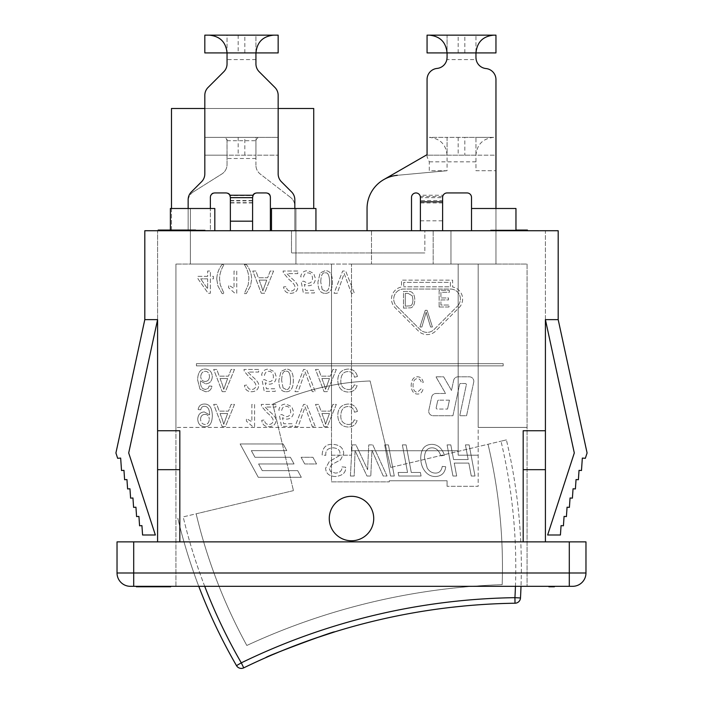 <?xml version="1.0" encoding="UTF-8"?>
<svg xmlns="http://www.w3.org/2000/svg" width="703" height="703" viewBox="0 0 703 703"><rect width="100%" height="100%" fill="white"/><g stroke="black" fill="none" stroke-linecap="round" stroke-linejoin="round"><path stroke-width="0.53" stroke-dasharray="3.52 2.64" d="M439.129 306.991L448.997 306.991L448.997 305.023L440.93 305.023L440.93 299.935L448.488 299.935L448.488 297.967L440.93 297.967L440.93 292.29L449.322 292.29L449.322 290.321L439.129 290.321L439.129 306.991L448.997 306.991L448.997 305.023L440.93 305.023L440.93 299.935L448.488 299.935L448.488 297.967L440.93 297.967L440.93 292.29L449.322 292.29L449.322 290.321L439.129 290.321L439.129 306.991M423.259 382.388C422.371 378.662 420.447 376.808 417.477 376.817C413.584 376.799 411.483 379.708 411.167 385.56C411.51 391.158 413.663 393.996 417.635 394.067C420.376 394.04 422.169 392.423 423.021 389.225L421.246 388.715L417.591 392.177C414.744 392.248 413.223 390.042 413.021 385.56C413.171 380.991 414.638 378.706 417.441 378.706C419.524 378.697 420.851 380.112 421.44 382.942L423.259 382.388C422.371 378.662 420.447 376.808 417.477 376.817C413.584 376.799 411.483 379.708 411.167 385.56C411.51 391.158 413.663 393.996 417.635 394.067C420.376 394.04 422.169 392.423 423.021 389.225L421.246 388.715L417.591 392.177C414.744 392.248 413.223 390.042 413.021 385.56C413.171 380.991 414.638 378.706 417.441 378.706C419.524 378.697 420.851 380.112 421.44 382.942L423.259 382.388M444.507 455.28C441.897 448.057 437.67 444.419 431.835 444.375C424.726 444.533 421.027 448.989 420.737 457.75C420.737 463.347 422.257 467.97 425.297 471.625C427.978 474.894 431.334 476.529 435.35 476.529C441.493 476.256 444.964 472.987 445.764 466.739L442.275 466.379C441.458 470.861 439.208 473.101 435.517 473.093C432.081 473.093 429.313 471.405 427.213 468.022L424.463 457.653C424.744 451.177 427.292 447.899 432.125 447.811C436.238 447.934 439.129 450.614 440.807 455.852L444.507 455.28C441.897 448.057 437.67 444.419 431.835 444.375C424.726 444.533 421.027 448.989 420.737 457.75C420.737 463.347 422.257 467.97 425.297 471.625C427.978 474.894 431.334 476.529 435.35 476.529C441.493 476.256 444.964 472.987 445.764 466.739L442.275 466.379C441.458 470.861 439.208 473.101 435.517 473.093C432.081 473.093 429.313 471.405 427.213 468.022L424.463 457.653C424.744 451.177 427.292 447.899 432.125 447.811C436.238 447.934 439.129 450.614 440.807 455.852L444.507 455.28M390.552 476.01L394.278 476.01L388.416 444.894L384.69 444.894L390.552 476.01L394.278 476.01L388.416 444.894L384.69 444.894L390.552 476.01M325.805 455.333L325.761 454.243C325.691 450.236 328.125 448.101 333.064 447.811C337.607 448.198 339.909 449.99 339.962 453.198L339.039 455.878L329.294 461.546L325.621 468.233C325.911 473.479 329.18 476.247 335.41 476.529C342.37 475.711 345.779 472.811 345.656 467.829L345.63 467.187L342.027 466.88L341.816 468.945C341.096 471.546 338.925 472.926 335.296 473.093L330.524 471.555L329.224 468.47L331.693 464.63L340.56 459.859L343.741 453.505C343.292 447.829 339.681 444.788 332.923 444.375C326.183 443.918 322.58 447.442 322.132 454.955L325.805 455.333L325.761 454.243C325.691 450.236 328.125 448.101 333.064 447.811C337.607 448.198 339.909 449.99 339.962 453.198L339.039 455.878L329.294 461.546L325.621 468.233C325.911 473.479 329.18 476.247 335.41 476.529C342.37 475.711 345.779 472.811 345.656 467.829L345.63 467.187L342.027 466.88L341.816 468.945C341.096 471.546 338.925 472.926 335.296 473.093L330.524 471.555L329.224 468.47L331.693 464.63L340.56 459.859L343.741 453.505C343.292 447.829 339.681 444.788 332.923 444.375C326.183 443.918 322.58 447.442 322.132 454.955L325.805 455.333M322.167 289.487L320.761 281.982L322.167 289.487L325.164 291.077L322.167 289.487M329.619 281.982C329.399 288.678 327.914 291.71 325.164 291.077C327.914 291.71 329.399 288.678 329.619 281.982C329.391 275.304 327.914 272.272 325.199 272.887C327.914 272.272 329.391 275.304 329.619 281.982M320.761 281.982C320.99 275.295 322.466 272.263 325.199 272.887C322.466 272.263 320.99 275.295 320.761 281.982M325.199 293.336C329.944 293.494 332.361 289.706 332.431 281.982C332.44 274.442 330.023 270.664 325.199 270.646L320.155 272.94L317.949 281.982C317.958 289.557 320.375 293.344 325.199 293.336C329.944 293.494 332.361 289.706 332.431 281.982C332.44 274.442 330.023 270.664 325.199 270.646L320.155 272.94L317.949 281.982C317.958 289.557 320.375 293.344 325.199 293.336M297.764 271.024L283.072 271.024L283.397 272.922L288.766 279.24C293.221 282.852 295.269 285.515 294.917 287.237C294.759 289.601 293.371 290.884 290.734 291.077C287.984 290.98 286.543 289.495 286.393 286.622L283.581 286.912C284.065 291.139 286.473 293.283 290.796 293.336C295.242 293.028 297.554 290.972 297.729 287.167C298.292 285.049 296.104 281.965 291.174 277.913L286.868 273.652L297.764 273.652L297.764 271.024L283.072 271.024L283.397 272.922L288.766 279.24C293.221 282.852 295.269 285.515 294.917 287.237C294.759 289.601 293.371 290.884 290.734 291.077C287.984 290.98 286.543 289.495 286.393 286.622L283.581 286.912C284.065 291.139 286.473 293.283 290.796 293.336C295.242 293.028 297.554 290.972 297.729 287.167C298.292 285.049 296.104 281.965 291.174 277.913L286.868 273.652L297.764 273.652L297.764 271.024M244.354 264.486C247.368 269.337 248.871 274.196 248.871 279.056L248.229 284.706L244.354 293.617L246.296 293.617L250.514 285.98L251.683 279.073C251.393 273.37 249.591 268.511 246.296 264.486L244.354 264.486C247.368 269.337 248.871 274.196 248.871 279.056L248.229 284.706L244.354 293.617L246.296 293.617L250.514 285.98L251.683 279.073C251.393 273.37 249.591 268.511 246.296 264.486L244.354 264.486M216.752 279.073L217.921 285.98L222.139 293.617L224.09 293.617L220.215 284.741L219.564 279.056C219.564 274.196 221.076 269.337 224.09 264.486L222.139 264.486C218.844 268.511 217.051 273.37 216.752 279.073L217.921 285.98L222.139 293.617L224.09 293.617L220.215 284.741L219.564 279.056C219.564 274.196 221.076 269.337 224.09 264.486L222.139 264.486C218.844 268.511 217.051 273.37 216.752 279.073M357.449 376.5C356.078 371.597 353.011 369.119 348.249 369.057C341.263 369.585 337.783 373.469 337.8 380.718C338.248 388.038 341.755 391.817 348.301 392.046C352.853 391.931 355.78 389.778 357.08 385.578L354.18 384.884C353.17 388.047 351.184 389.594 348.231 389.524C343.073 388.873 340.604 385.938 340.832 380.736C341.017 374.752 343.407 371.702 347.994 371.588C351.403 371.597 353.574 373.478 354.505 377.239L357.449 376.5C356.078 371.597 353.011 369.119 348.249 369.057C341.263 369.585 337.783 373.469 337.8 380.718C338.248 388.038 341.755 391.817 348.301 392.046C352.853 391.931 355.78 389.778 357.08 385.578L354.18 384.884C353.17 388.047 351.184 389.594 348.231 389.524C343.073 388.873 340.604 385.938 340.832 380.736C341.017 374.752 343.407 371.702 347.994 371.588C351.403 371.597 353.574 373.478 354.505 377.239L357.449 376.5M294.961 391.659L298.142 391.659L305.084 371.887L312.29 391.659L315.287 391.659L306.578 369.435L303.547 369.435L294.961 391.659L298.142 391.659L305.084 371.887L312.29 391.659L315.287 391.659L306.578 369.435L303.547 369.435L294.961 391.659M264.451 375.499C264.996 372.695 266.419 371.298 268.722 371.298C271.622 371.474 273.195 373.284 273.432 376.738C273.274 379.971 271.692 381.659 268.687 381.782L264.636 379.611L262.078 379.954L264.231 391.369L275.277 391.369L275.277 388.759L266.419 388.759L265.216 382.801L269.416 384.19C273.66 383.9 275.963 381.501 276.323 376.984L274.565 371.755L268.739 369.057C264.513 369.251 262.131 371.316 261.586 375.261L264.451 375.499C264.996 372.695 266.419 371.298 268.722 371.298C271.622 371.474 273.195 373.284 273.432 376.738C273.274 379.971 271.692 381.659 268.687 381.782L264.636 379.611L262.078 379.954L264.231 391.369L275.277 391.369L275.277 388.759L266.419 388.759L265.216 382.801L269.416 384.19C273.66 383.9 275.963 381.501 276.323 376.984L274.565 371.755L268.739 369.057C264.513 369.251 262.131 371.316 261.586 375.261L264.451 375.499M220.065 378.548L222.526 385.068L220.065 378.548L227.623 378.548L223.73 389.321L222.526 385.068L223.73 389.321L227.623 378.548L220.065 378.548M222.201 391.659L225.391 391.659L234.468 369.435L231.111 369.435L228.537 376.158L219.222 376.158L216.779 369.435L213.668 369.435L222.201 391.659L225.391 391.659L234.468 369.435L231.111 369.435L228.537 376.158L219.222 376.158L216.779 369.435L213.668 369.435L222.201 391.659M357.449 411.475C356.078 406.58 353.011 404.093 348.249 404.032C341.263 404.559 337.783 408.443 337.8 415.693C338.248 423.013 341.755 426.791 348.301 427.02C352.853 426.906 355.78 424.753 357.08 420.552L354.18 419.858C353.17 423.021 351.184 424.568 348.231 424.498C343.073 423.847 340.604 420.912 340.832 415.71C341.017 409.735 343.407 406.686 347.994 406.562C351.403 406.571 353.574 408.461 354.505 412.213L357.449 411.475C356.078 406.58 353.011 404.093 348.249 404.032C341.263 404.559 337.783 408.443 337.8 415.693C338.248 423.013 341.755 426.791 348.301 427.02C352.853 426.906 355.78 424.753 357.08 420.552L354.18 419.858C353.17 423.021 351.184 424.568 348.231 424.498C343.073 423.847 340.604 420.912 340.832 415.71C341.017 409.735 343.407 406.686 347.994 406.562C351.403 406.571 353.574 408.461 354.505 412.213L357.449 411.475M294.961 426.633L298.142 426.633L305.084 406.861L312.29 426.633L315.287 426.633L306.578 404.41L303.547 404.41L294.961 426.633L298.142 426.633L305.084 406.861L312.29 426.633L315.287 426.633L306.578 404.41L303.547 404.41L294.961 426.633M275.919 404.41L261.235 404.41L261.551 406.308L266.92 412.626C271.376 416.238 273.432 418.9 273.072 420.622C272.922 422.986 271.525 424.269 268.889 424.463C266.147 424.366 264.697 422.881 264.556 420.007L261.744 420.297C262.228 424.524 264.636 426.668 268.959 426.721C273.397 426.413 275.708 424.357 275.884 420.552C276.446 418.434 274.258 415.35 269.328 411.299L265.022 407.037L275.919 407.037L275.919 404.41L261.235 404.41L261.551 406.308L266.92 412.626C271.376 416.238 273.432 418.9 273.072 420.622C272.922 422.986 271.525 424.269 268.889 424.463C266.147 424.366 264.697 422.881 264.556 420.007L261.744 420.297C262.228 424.524 264.636 426.668 268.959 426.721C273.397 426.413 275.708 424.357 275.884 420.552C276.446 418.434 274.258 415.35 269.328 411.299L265.022 407.037L275.919 407.037L275.919 404.41M220.065 413.522L222.526 420.043L220.065 413.522L227.623 413.522L223.73 424.296L222.526 420.043L223.73 424.296L227.623 413.522L220.065 413.522M222.201 426.633L225.391 426.633L234.468 404.41L231.111 404.41L228.537 411.132L219.222 411.132L216.779 404.41L213.668 404.41L222.201 426.633L225.391 426.633L234.468 404.41L231.111 404.41L228.537 411.132L219.222 411.132L216.779 404.41L213.668 404.41L222.201 426.633M434.138 329.452L457.468 306.113L434.138 329.452A10 10 0 0 1 419.99 329.452L396.659 306.113A10 10 0 0 1 403.724 289.038L450.403 289.038A10 10 0 0 1 457.468 306.113A10 10 0 0 0 450.403 289.038L403.724 289.038A10 10 0 0 0 396.659 306.113L419.99 329.452A10 10 0 0 0 434.138 329.452M403.724 282.369L403.724 286.815L403.724 282.369L450.403 282.369L450.403 286.815L403.724 286.815L450.403 286.815L450.403 282.369L403.724 282.369M459.041 307.686A12.223 12.223 0 0 0 452.618 287.017L452.618 280.146L401.51 280.146L401.51 287.017A12.223 12.223 0 0 0 395.086 307.686L418.417 331.016A12.223 12.223 0 0 0 435.711 331.016L459.041 307.686A12.223 12.223 0 0 0 452.618 287.017L452.618 280.146L401.51 280.146L401.51 287.017A12.223 12.223 0 0 0 395.086 307.686L418.417 331.016A12.223 12.223 0 0 0 435.711 331.016L459.041 307.686M258.282 477.302L301.315 477.302L297.677 470.632L262.245 470.632L258.607 463.962L294.047 463.962L290.409 457.293L254.978 457.293L251.34 450.632L286.78 450.632L283.142 443.962L240.118 443.962L258.282 477.302L301.315 477.302L297.677 470.632L262.245 470.632L258.607 463.962L294.047 463.962L290.409 457.293L254.978 457.293L251.34 450.632L286.78 450.632L283.142 443.962L240.118 443.962L258.282 477.302M304.724 463.962L316.561 463.962L312.932 457.293L301.095 457.293L304.724 463.962L316.561 463.962L312.932 457.293L301.095 457.293L304.724 463.962M503.181 363.662L196.436 363.662L196.436 365.885L503.181 365.885L503.181 363.662L196.436 363.662L196.436 365.885L503.181 365.885L503.181 363.662M437.618 401.044A1.107 1.107 0 0 1 438.707 400.165A1.107 1.107 0 0 0 437.618 401.044L436.203 407.714L437.618 401.044M437.284 409.049A1.107 1.107 0 0 1 436.203 407.714A1.107 1.107 0 0 0 437.284 409.049L447.539 409.049L437.284 409.049M447.539 409.049L449.437 400.165L447.539 409.049M449.437 400.165L438.707 400.165L449.437 400.165M473.708 382.195A4.446 4.446 0 0 0 469.358 376.826L457.996 376.826A4.446 4.446 0 0 0 453.646 380.349L451.502 390.429L443.655 376.826L435.957 376.826L445.579 393.495L436.009 393.495A4.446 4.446 0 0 0 431.66 397.019L428.821 410.35A4.446 4.446 0 0 0 433.171 415.719L452.943 415.719L459.604 384.374A1.107 1.107 0 0 1 460.693 383.495L465.237 383.495A1.107 1.107 0 0 1 466.326 384.84L459.753 415.719L466.572 415.719L473.708 382.195A4.446 4.446 0 0 0 469.358 376.826L457.996 376.826A4.446 4.446 0 0 0 453.646 380.349L451.502 390.429L443.655 376.826L435.957 376.826L445.579 393.495L436.009 393.495A4.446 4.446 0 0 0 431.66 397.019L428.821 410.35A4.446 4.446 0 0 0 433.171 415.719L452.943 415.719L459.604 384.374A1.107 1.107 0 0 1 460.693 383.495L465.237 383.495A1.107 1.107 0 0 1 466.326 384.84L459.753 415.719L466.572 415.719L473.708 382.195M204.977 414.348C207.666 414.462 209.107 416.123 209.292 419.348C209.107 416.123 207.666 414.462 204.977 414.348C202.236 414.533 200.75 416.123 200.54 419.129C200.75 416.123 202.236 414.533 204.977 414.348M205.048 424.463C202.323 424.269 200.821 422.485 200.54 419.129C200.821 422.485 202.323 424.269 205.048 424.463C207.64 424.331 209.055 422.626 209.292 419.348C209.055 422.626 207.64 424.331 205.048 424.463M200.759 409.796C201.234 407.389 202.464 406.211 204.432 406.272C207.754 406.457 209.476 409.146 209.617 414.331L209.599 414.875L204.301 411.949C200.267 412.186 198.079 414.612 197.728 419.216C198.053 423.971 200.381 426.475 204.705 426.721C209.52 426.949 212.06 423.364 212.324 415.974C212.192 407.898 209.538 403.917 204.362 404.032C200.786 404.128 198.712 405.965 198.132 409.559L200.759 409.796C201.234 407.389 202.464 406.211 204.432 406.272C207.754 406.457 209.476 409.146 209.617 414.331L209.599 414.875L204.301 411.949C200.267 412.186 198.079 414.612 197.728 419.216C198.053 423.971 200.381 426.475 204.705 426.721C209.52 426.949 212.06 423.364 212.324 415.974C212.192 407.898 209.538 403.917 204.362 404.032C200.786 404.128 198.712 405.965 198.132 409.559L200.759 409.796M251.867 404.41L251.867 421.791L246.41 418.505L246.41 421.141L252.834 426.721L254.591 426.721L254.591 404.41L251.867 404.41L251.867 421.791L246.41 418.505L246.41 421.141L252.834 426.721L254.591 426.721L254.591 404.41L251.867 404.41M281.71 410.473C282.255 407.67 283.678 406.272 285.98 406.272C288.88 406.448 290.453 408.258 290.691 411.712C290.532 414.946 288.951 416.633 285.945 416.756L281.894 414.585L279.337 414.928L281.49 426.343L292.536 426.343L292.536 423.733L283.678 423.733L282.474 417.775L286.675 419.164C290.919 418.874 293.221 416.475 293.59 411.967L291.824 406.729L285.998 404.032C281.771 404.225 279.39 406.29 278.845 410.236L281.71 410.473C282.255 407.67 283.678 406.272 285.98 406.272C288.88 406.448 290.453 408.258 290.691 411.712C290.532 414.946 288.951 416.633 285.945 416.756L281.894 414.585L279.337 414.928L281.49 426.343L292.536 426.343L292.536 423.733L283.678 423.733L282.474 417.775L286.675 419.164C290.919 418.874 293.221 416.475 293.59 411.967L291.824 406.729L285.998 404.032C281.771 404.225 279.39 406.29 278.845 410.236L281.71 410.473M321.912 413.522L324.364 420.043L321.912 413.522L329.461 413.522L325.568 424.296L324.364 420.043L325.568 424.296L329.461 413.522L321.912 413.522M324.048 426.633L327.229 426.633L336.306 404.41L332.95 404.41L330.375 411.132L321.06 411.132L318.626 404.41L315.506 404.41L324.048 426.633L327.229 426.633L336.306 404.41L332.95 404.41L330.375 411.132L321.06 411.132L318.626 404.41L315.506 404.41L324.048 426.633M205.162 381.439C202.455 381.272 200.988 379.673 200.742 376.632C200.988 379.673 202.455 381.272 205.162 381.439C207.86 381.325 209.292 379.673 209.485 376.483C209.292 379.673 207.86 381.325 205.162 381.439M205.267 371.298C207.833 371.43 209.239 373.161 209.485 376.483C209.239 373.161 207.833 371.43 205.267 371.298C202.517 371.562 201.014 373.346 200.742 376.632C201.014 373.346 202.517 371.562 205.267 371.298M209.195 385.982L208.158 388.337L205.417 389.506L203.132 388.777C201.357 387.748 200.417 385.121 200.32 380.885L205.724 383.847C209.731 383.574 211.919 381.175 212.297 376.65C211.972 371.931 209.652 369.4 205.329 369.057C200.478 368.811 197.903 372.405 197.605 379.831L199.995 389.198L205.584 391.747C209.213 391.624 211.322 389.778 211.902 386.202L209.195 385.982L208.158 388.337L205.417 389.506L203.132 388.777C201.357 387.748 200.417 385.121 200.32 380.885L205.724 383.847C209.731 383.574 211.919 381.175 212.297 376.65C211.972 371.931 209.652 369.4 205.329 369.057C200.478 368.811 197.903 372.405 197.605 379.831L199.995 389.198L205.584 391.747C209.213 391.624 211.322 389.778 211.902 386.202L209.195 385.982M258.66 369.435L243.967 369.435L244.293 371.333L249.662 377.652C254.117 381.263 256.164 383.926 255.813 385.648C255.655 388.012 254.266 389.295 251.63 389.488C248.88 389.392 247.438 387.907 247.289 385.033L244.477 385.323C244.96 389.55 247.368 391.694 251.692 391.747C256.138 391.439 258.449 389.383 258.625 385.578C259.187 383.46 256.999 380.376 252.069 376.325L247.764 372.063L258.66 372.063L258.66 369.435L243.967 369.435L244.293 371.333L249.662 377.652C254.117 381.263 256.164 383.926 255.813 385.648C255.655 388.012 254.266 389.295 251.63 389.488C248.88 389.392 247.438 387.907 247.289 385.033L244.477 385.323C244.96 389.55 247.368 391.694 251.692 391.747C256.138 391.439 258.449 389.383 258.625 385.578C259.187 383.46 256.999 380.376 252.069 376.325L247.764 372.063L258.66 372.063L258.66 369.435M283.063 387.898L281.657 380.393L283.063 387.898L286.068 389.488L283.063 387.898M290.524 380.393C290.304 387.081 288.819 390.112 286.068 389.488C288.819 390.112 290.304 387.081 290.524 380.393C290.286 373.715 288.819 370.683 286.103 371.298C288.819 370.683 290.286 373.715 290.524 380.393M281.657 380.393C281.885 373.706 283.371 370.666 286.103 371.298C283.371 370.666 281.885 373.706 281.657 380.393M286.103 391.747C290.849 391.896 293.256 388.118 293.336 380.393C293.336 372.854 290.928 369.075 286.103 369.057L281.051 371.351L278.845 380.393C278.854 387.968 281.27 391.756 286.103 391.747C290.849 391.896 293.256 388.118 293.336 380.393C293.336 372.854 290.928 369.075 286.103 369.057L281.051 371.351L278.845 380.393C278.854 387.968 281.27 391.756 286.103 391.747M321.912 378.548L324.364 385.068L321.912 378.548L329.461 378.548L325.568 389.321L324.364 385.068L325.568 389.321L329.461 378.548L321.912 378.548M324.048 391.659L327.229 391.659L336.306 369.435L332.95 369.435L330.375 376.158L321.06 376.158L318.626 369.435L315.506 369.435L324.048 391.659L327.229 391.659L336.306 369.435L332.95 369.435L330.375 376.158L321.06 376.158L318.626 369.435L315.506 369.435L324.048 391.659M207.64 278.845L200.68 278.845L207.64 278.845L207.64 288.88L200.68 278.845L207.64 288.88L207.64 278.845M207.64 276.341L198 276.341L198 278.845L208.132 293.248L210.373 293.248L210.373 278.845L213.369 278.845L213.369 276.341L210.373 276.341L210.373 271.024L207.64 271.024L207.64 276.341L198 276.341L198 278.845L208.132 293.248L210.373 293.248L210.373 278.845L213.369 278.845L213.369 276.341L210.373 276.341L210.373 271.024L207.64 271.024L207.64 276.341M234.037 271.024L234.037 288.406L228.58 285.119L228.58 287.755L234.995 293.336L236.762 293.336L236.762 271.024L234.037 271.024L234.037 288.406L228.58 285.119L228.58 287.755L234.995 293.336L236.762 293.336L236.762 271.024L234.037 271.024M259.17 280.137L261.63 286.657L259.17 280.137L266.727 280.137L262.834 290.91L261.63 286.657L262.834 290.91L266.727 280.137L259.17 280.137M261.305 293.248L264.495 293.248L273.572 271.024L270.216 271.024L267.641 277.747L258.326 277.747L255.883 271.024L252.772 271.024L261.305 293.248L264.495 293.248L273.572 271.024L270.216 271.024L267.641 277.747L258.326 277.747L255.883 271.024L252.772 271.024L261.305 293.248M303.555 277.087C304.091 274.284 305.515 272.887 307.826 272.887C310.726 273.063 312.29 274.873 312.527 278.326C312.369 281.569 310.796 283.247 307.791 283.371L303.74 281.2L301.183 281.543L303.336 292.958L314.382 292.958L314.382 290.348L305.515 290.348L304.32 284.39L308.52 285.778C312.765 285.488 315.067 283.089 315.427 278.581L313.67 273.344L307.835 270.646C303.617 270.84 301.236 272.913 300.691 276.85L303.555 277.087C304.091 274.284 305.515 272.887 307.826 272.887C310.726 273.063 312.29 274.873 312.527 278.326C312.369 281.569 310.796 283.247 307.791 283.371L303.74 281.2L301.183 281.543L303.336 292.958L314.382 292.958L314.382 290.348L305.515 290.348L304.32 284.39L308.52 285.778C312.765 285.488 315.067 283.089 315.427 278.581L313.67 273.344L307.835 270.646C303.617 270.84 301.236 272.913 300.691 276.85L303.555 277.087M334.066 293.248L337.247 293.248L344.189 273.476L351.395 293.248L354.391 293.248L345.683 271.024L342.651 271.024L334.066 293.248L337.247 293.248L344.189 273.476L351.395 293.248L354.391 293.248L345.683 271.024L342.651 271.024L334.066 293.248M350.402 476.01L354.198 476.01L355.077 450.614L366.957 476.01L370.797 476.01L371.957 450.307L383.197 476.01L387.037 476.01L372.792 444.894L368.759 444.894L367.616 469.701L355.973 444.894L352.106 444.894L350.402 476.01L354.198 476.01L355.077 450.614L366.957 476.01L370.797 476.01L371.957 450.307L383.197 476.01L387.037 476.01L372.792 444.894L368.759 444.894L367.616 469.701L355.973 444.894L352.106 444.894L350.402 476.01M407.555 472.478L398.144 472.478L398.803 476.01L421.071 476.01L420.412 472.478L411.281 472.478L406.088 444.894L402.362 444.894L407.555 472.478L398.144 472.478L398.803 476.01L421.071 476.01L420.412 472.478L411.281 472.478L406.088 444.894L402.362 444.894L407.555 472.478M452.943 476.01L456.669 476.01L454.252 463.084L468.831 463.084L471.274 476.01L475 476.01L469.147 444.894L465.421 444.894L468.172 459.551L453.584 459.551L450.808 444.894L447.09 444.894L452.943 476.01L456.669 476.01L454.252 463.084L468.831 463.084L471.274 476.01L475 476.01L469.147 444.894L465.421 444.894L468.172 459.551L453.584 459.551L450.808 444.894L447.09 444.894L452.943 476.01M419.928 326.992L421.888 326.992L426.176 312.15A37.54 37.54 0 0 0 426.897 314.882L430.588 326.992L432.433 326.992L427.099 310.322L425.236 310.322L419.928 326.992L421.888 326.992L426.176 312.15A37.54 37.54 0 0 0 426.897 314.882L430.588 326.992L432.433 326.992L427.099 310.322L425.236 310.322L419.928 326.992M405.288 293.415L405.288 306.148L405.288 293.415L408.215 293.415L412.292 295.84L412.933 299.891C412.837 303.23 412.02 305.199 410.482 305.814L405.288 306.148L410.482 305.814C412.02 305.199 412.837 303.23 412.933 299.891L412.292 295.84L408.215 293.415L405.288 293.415M403.487 308.116L410.868 307.809C413.364 306.93 414.673 304.285 414.788 299.882C414.603 294.082 412.485 291.27 408.417 291.446L403.487 291.446L403.487 308.116L410.868 307.809C413.364 306.93 414.673 304.285 414.788 299.882C414.603 294.082 412.485 291.27 408.417 291.446L403.487 291.446L403.487 308.116M179.819 541.872L179.819 430.746L157.586 430.746L157.586 230.725L545.414 230.725L545.414 430.746L523.181 430.746L523.181 541.872L179.819 541.872L179.819 430.746L179.819 541.872L157.586 541.872L523.181 541.872L523.181 430.746L523.181 541.872L545.414 541.872L545.414 430.746M373.724 518.533A22.224 22.224 0 0 0 340.384 499.288A22.224 22.224 0 0 0 340.384 537.786A22.224 22.224 0 0 0 373.724 518.533A22.224 22.224 0 0 1 340.384 537.786A22.224 22.224 0 0 1 340.384 499.288A22.224 22.224 0 0 1 373.724 518.533A22.224 22.224 0 0 0 340.384 499.288A22.224 22.224 0 0 0 340.384 537.786A22.224 22.224 0 0 0 373.724 518.533M166.049 586.32L140.978 586.32L166.049 586.32L166.049 586.768L140.978 586.768L166.049 586.768M140.978 586.32L140.978 586.768M170.68 586.768L136.347 586.768M153.377 586.32L170.68 586.32L153.377 586.32L153.377 586.768M548.885 586.32L554.386 586.32L554.386 586.768L548.885 586.768L548.885 586.32L554.386 586.32M133.702 541.872L133.702 572.989L117.032 572.989L117.032 541.872L585.968 541.872L585.968 572.989A13.331 13.331 0 0 1 572.637 586.32L130.363 586.32A13.331 13.331 0 0 1 117.032 572.989A13.331 13.331 0 0 0 130.363 586.32M527.074 586.32L175.926 586.32L527.074 586.32L527.074 264.064L175.926 264.064L331.5 264.064L331.5 427.415L175.926 427.415L331.5 427.415L331.5 264.064L331.5 481.863L389.277 481.863L331.5 481.863L389.277 481.863L331.5 481.863L331.5 455.192L351.5 455.192L331.5 455.192L331.5 481.863L331.5 264.064L478.181 264.064L478.181 427.415L527.074 427.415L478.181 427.415L478.181 264.064L478.181 486.309L447.064 486.309L478.181 486.309L447.064 486.309L478.181 486.309L478.181 264.064L175.926 264.064L175.926 427.415L175.926 264.064L527.074 264.064L478.181 264.064L527.074 264.064L527.074 586.32M450.957 230.725L450.957 264.064L433.18 264.064L458.18 264.064L351.5 264.064L433.18 264.064L351.5 264.064L351.5 455.192L351.5 264.064L458.18 264.064L458.18 455.192L478.181 455.192L458.18 455.192L458.18 264.064L458.18 450.746L351.5 450.746L458.18 450.746L458.18 264.064L450.957 264.064L450.957 230.725L433.18 230.725L450.957 230.725L450.957 264.064L450.957 230.725L433.18 230.725L433.18 264.064L433.18 230.725L433.18 264.064L433.18 230.725L450.957 230.725M389.277 480.755L389.277 481.863L389.277 480.755L447.064 480.755L447.064 486.309L447.064 480.755L447.064 486.309L447.064 480.755L389.277 480.755L389.277 481.863L389.277 480.755L447.064 480.755L389.277 480.755M158.764 230.725L158.764 230.057L185.935 230.057L158.764 230.057L158.764 230.725L162.033 230.725L158.175 230.725L185.935 230.725L158.764 230.725L158.764 230.057L195.575 230.057L195.575 230.725L158.764 230.725L187.446 230.725L187.446 230.057M187.446 230.725L182.015 230.725L182.015 230.057M182.015 230.725L186.383 230.725L186.383 230.057M186.383 230.725L195.575 230.725M201.401 230.725L168.298 230.725L168.298 230.057L205.109 230.057L167.674 230.057L195.452 230.057L168.298 230.057L168.298 230.725L201.401 230.725L201.401 230.057M194.01 230.725L194.01 230.057M194.494 230.725L194.494 230.057M205.109 230.725L205.109 230.057M172.63 230.725L172.63 230.057L172.63 230.725M493.743 230.725L527.426 230.725L490.615 230.725L490.615 230.057L527.426 230.057L490.615 230.057L527.426 230.057L527.426 230.725L494.947 230.725L494.947 230.057L494.947 230.725L490.615 230.725L490.615 230.057L490.615 230.725L493.743 230.725L493.743 230.057M523.709 230.725L523.709 230.057M516.362 230.725L516.362 230.057M516.837 230.725L516.837 230.057M515.958 230.057L490.615 230.057L490.615 230.725L519.297 230.725L519.297 230.057M519.297 230.725L513.867 230.725L513.867 230.057M513.867 230.725L518.234 230.725L518.234 230.057M518.234 230.725L527.426 230.725L527.426 230.057M181.602 230.057L171.216 230.057L181.602 230.057L181.602 230.725L171.216 230.725L171.216 230.057M171.216 230.725L181.602 230.725M185.144 230.725L167.674 230.725L185.144 230.725L185.144 230.057M167.674 230.725L167.674 230.057M186.304 230.725L186.304 230.057M191.743 230.725L191.743 230.057M186.673 230.725L186.673 230.057M187.27 230.725L187.27 230.057M195.452 230.725L195.452 230.057M168.298 230.725L168.298 230.057L168.298 230.725M171.55 230.725L171.55 230.057M172.094 230.057L161.699 230.057L172.094 230.057L172.094 230.725L161.699 230.725L161.699 230.057M161.699 230.725L172.094 230.725M170.451 230.725L170.451 230.057M173.386 230.725L173.386 230.057M175.618 230.725L175.618 230.057M180.68 230.725L180.68 230.057M182.218 230.725L182.218 230.057M177.156 230.725L177.156 230.057M177.745 230.725L177.745 230.057M162.033 230.725L162.033 230.057M157.586 319.628L157.586 230.725L144.809 230.725L144.809 319.628L157.586 319.628L128.702 452.969L155.354 534.992L142.577 534.992L141.927 525.616L139.581 525.782L138.93 516.406L136.584 516.573L135.934 507.197L133.596 507.364L132.946 497.988L130.6 498.146L129.95 488.778L127.603 488.937L126.953 479.56L124.616 479.727L123.965 470.351L121.522 470.518L120.661 458.084L117.647 458.294L115.916 452.969L144.809 319.628M545.414 319.628L545.414 230.725L558.191 230.725L558.191 319.628L587.084 452.969L585.353 458.294L582.339 458.084L581.478 470.518L579.035 470.351L578.384 479.727L576.047 479.56L575.397 488.937L573.05 488.778L572.4 498.146L570.054 497.988L569.404 507.364L567.066 507.197L566.416 516.573L564.07 516.406L563.419 525.782L561.073 525.616L560.423 534.992L547.646 534.992L574.298 452.969L545.414 319.628L558.191 319.628M171.479 208.501L171.479 230.725L313.723 230.725L171.479 230.725L171.479 108.49L313.723 108.49L313.723 208.501M271.49 230.725L271.49 208.501L271.49 230.725L271.49 208.501L271.49 230.725L271.49 208.501L271.49 230.725L170.372 230.725L315.937 230.725L214.819 230.725L271.49 230.725L271.49 208.501L295.937 208.501L295.937 264.064L190.372 264.064L295.937 264.064L190.372 264.064L295.937 264.064L295.937 208.501L271.49 208.501L315.937 208.501L271.49 208.501L295.937 208.501L295.937 264.064L295.937 208.501L271.49 208.501L315.937 208.501L315.937 230.725M214.819 230.725L170.372 230.725L214.819 230.725L214.819 208.501L190.372 208.501L190.372 264.064L190.372 208.501L214.819 208.501L190.372 208.501L190.372 264.064L190.372 208.501L214.819 208.501L170.372 208.501L214.819 208.501L214.819 230.725L214.819 208.501L214.819 230.725L214.819 208.501L214.819 230.725L214.819 208.501L170.372 208.501L170.372 230.725M424.84 230.725L291.49 230.725L515.958 230.725L291.49 230.725L424.84 230.725L424.84 252.948L291.49 252.948L424.84 252.948L371.5 252.948L424.84 252.948L424.84 230.725M291.49 230.725L291.49 252.948L291.49 230.725M371.5 230.725L371.5 264.064L495.958 264.064L371.5 264.064L495.958 264.064L371.5 264.064L371.5 230.725M495.958 208.501L495.958 264.064L495.958 208.501L471.511 208.501L495.958 208.501L495.958 264.064L495.958 208.501L471.511 208.501L515.958 208.501L471.511 208.501L495.958 208.501L495.958 230.725L495.958 79.597A11.116 11.116 0 0 0 485.958 68.543A11.116 11.116 0 0 1 476.159 59.597L446.844 59.597A11.116 11.116 0 0 1 437.064 68.428A11.116 11.116 0 0 0 427.064 79.492L427.064 154.651L383.75 179.617A33.34 33.34 0 0 0 367.054 208.501A33.34 33.34 0 0 1 383.75 179.617M471.511 208.501L471.511 197.394A4.446 4.446 0 0 0 467.064 192.947L447.064 192.947L467.064 192.947A4.446 4.446 0 0 1 471.511 197.394L471.511 230.725L471.511 208.501L471.511 230.725L471.511 208.501L515.958 208.501L515.958 230.725M278.16 108.49L204.819 108.49M545.414 541.872L523.181 541.872M157.586 541.872L157.586 469.683L179.819 469.683M157.586 469.683L157.586 430.746M545.414 469.683L523.181 469.683M351.5 450.746L351.5 264.064L351.5 450.746M175.926 586.32L175.926 264.064L175.926 586.32M462.873 606.118L462.873 606.144A641.751 641.751 0 0 0 451.827 607.304A641.769 641.769 0 0 1 462.873 606.118A641.769 641.769 0 0 0 451.818 607.287L451.827 607.304M298.388 644.343L297.677 644.616M296.227 645.161L295.181 645.556M292.615 646.549L285.084 649.519M280.181 651.523L278.379 652.261M277.36 652.692L282.07 650.741M285.409 649.396L284.548 649.739M289.302 647.841L289.944 647.595M291.912 646.822L295.067 645.609M296.165 645.187L297.51 644.677M303.468 642.454L304.39 642.12M305.682 641.646L306.947 641.189M307.879 640.855L309.68 640.213M309.803 640.169L315.296 638.245M319.048 636.936L316.912 637.691M304.425 642.103L302.264 642.902M302.079 642.973L300.401 643.588M299.416 643.93L300.946 643.386M304.091 642.208L305.093 641.839M306.578 641.303L308.925 640.459M314.54 638.482L318.248 637.208M321.104 636.277L324.004 635.31C325.296 634.22 274.451 653.219 276.13 653.184L299.118 644.045M301.692 643.113L303.265 642.533M312.765 639.124L314.25 638.605M315.234 638.271L316.596 637.797M316.693 637.77L318.846 637.032M299.469 643.939L273.52 654.308M275.471 653.482L275.928 653.289M277.94 652.446L282.404 650.609M287.843 648.421L288.309 648.236M265.919 657.569C263.379 657.305 336.333 630.037 334.584 631.909L299.882 643.755M204.722 586.32A543.533 543.533 0 0 1 183.184 516.89L293.45 490.624L183.184 516.89A543.533 543.533 0 0 0 241.296 662.85A647.322 647.322 0 0 1 514.93 597.664L515.018 603.218A641.769 641.769 0 0 0 243.73 667.85A5.554 5.554 0 0 1 236.489 665.636L241.296 662.85L243.73 667.85M329.883 523.682A22.224 22.224 0 0 1 357.853 497.241A22.224 22.224 0 0 1 366.773 534.684A22.224 22.224 0 0 1 329.883 523.682A22.224 22.224 0 0 0 366.773 534.684A22.224 22.224 0 0 0 357.853 497.241A22.224 22.224 0 0 0 329.883 523.682A22.224 22.224 0 0 0 366.773 534.684A22.224 22.224 0 0 0 357.853 497.241A22.224 22.224 0 0 0 329.883 523.682A22.224 22.224 0 0 0 366.773 534.684A22.224 22.224 0 0 0 357.853 497.241A22.224 22.224 0 0 0 329.883 523.682M272.843 404.146A257.096 257.096 0 0 1 370.13 380.973A257.096 257.096 0 0 0 272.843 404.146A257.096 257.096 0 0 1 370.13 380.973A257.096 257.096 0 0 0 272.843 404.146L293.45 490.624L272.843 404.146M390.736 467.451L370.13 380.973L390.736 467.451L370.13 380.973L390.736 467.451L500.993 441.176L390.736 467.451M506.397 439.893L500.993 441.176L506.397 439.893A549.087 549.087 0 0 1 521.011 586.32A549.087 549.087 0 0 0 506.397 439.893M293.45 490.624L196.155 513.805L293.45 490.624M502.17 584.641A530.203 530.203 0 0 0 488.023 444.27A530.203 530.203 0 0 1 502.17 584.641A660.662 660.662 0 0 0 246.823 645.468A660.662 660.662 0 0 1 502.17 584.641M196.155 513.805A530.203 530.203 0 0 0 246.823 645.468A530.203 530.203 0 0 1 196.155 513.805M515.448 586.32A543.533 543.533 0 0 0 500.993 441.176A543.533 543.533 0 0 1 514.93 597.664L520.484 597.981M177.78 518.181A549.087 549.087 0 0 0 198.773 586.32A549.087 549.087 0 0 1 177.78 518.181M193.351 191.901A11.116 11.116 0 0 0 188.149 201.304A11.116 11.116 0 0 1 193.351 191.901L221.84 173.984L193.351 191.901M188.149 208.501L188.149 230.725L188.149 201.304L188.149 230.725L210.373 230.725L210.373 196.278A3.33 3.33 0 0 1 213.703 192.947A3.33 3.33 0 0 0 210.373 196.278L210.373 208.501M213.703 192.947L227.043 192.947A3.33 3.33 0 0 1 230.373 196.278L230.303 195.575A3.33 3.33 0 0 0 227.043 192.947L213.703 192.947M252.676 195.575L252.597 230.874L252.597 196.278A3.33 3.33 0 0 1 255.936 192.947L267.043 192.947L255.936 192.947A3.33 3.33 0 0 0 252.676 195.575L230.303 195.575M230.373 230.725L230.373 197.394A4.446 4.446 0 0 0 225.927 192.947L214.819 192.947A4.446 4.446 0 0 0 210.373 197.394L210.373 230.725L188.149 230.725L188.149 199.766A11.116 11.116 0 0 1 191.401 191.91L201.559 181.752A11.116 11.116 0 0 0 204.819 173.896L204.819 95.318A11.116 11.116 0 0 1 208.07 87.453L223.791 71.741A11.116 11.116 0 0 0 227.043 63.885L227.043 52.927L255.936 52.927L255.936 63.885A11.116 11.116 0 0 0 259.187 71.741L274.908 87.453A11.116 11.116 0 0 1 278.16 95.318L278.16 173.896A11.116 11.116 0 0 0 281.411 181.752L291.569 191.91A11.116 11.116 0 0 1 294.829 199.766L294.829 230.725L270.383 230.725L270.383 196.278A3.33 3.33 0 0 0 267.043 192.947A3.33 3.33 0 0 1 270.383 196.278L270.383 230.725L294.829 230.725L294.829 206.19A11.116 11.116 0 0 0 290.506 197.385A11.116 11.116 0 0 1 294.829 206.19L294.829 208.501M290.506 197.385L260.259 174.054A11.116 11.116 0 0 1 255.936 165.258A11.116 11.116 0 0 0 260.259 174.054L290.506 197.385M255.936 165.258L255.954 140.345L256.911 138.359L259.266 137.384L223.712 137.384L226.067 138.359L227.025 140.345L227.043 164.581A11.116 11.116 0 0 1 221.84 173.984A11.116 11.116 0 0 0 227.043 164.581L227.043 155.161L255.936 155.161L204.819 155.161L227.043 155.161L227.043 137.384L255.936 137.384L255.936 155.161L278.16 155.161L255.936 155.161L255.936 165.258M223.712 137.384L204.819 137.384L227.043 137.384L227.043 155.161M230.373 197.394L252.597 197.394L252.597 230.874L230.373 230.874L252.597 230.725M259.266 137.384L278.16 137.384L278.16 155.161L278.16 137.384L255.936 137.384L255.936 155.161M230.373 221.181L252.597 221.181M204.819 137.384L204.819 155.161L204.819 137.384M278.16 35.15L255.936 35.15L255.936 52.927L227.043 52.927L227.043 35.15L255.936 35.15L255.936 52.927L278.16 52.927L278.16 35.15M227.043 35.15L204.819 35.15L204.819 52.927L227.043 52.927L227.043 35.15M270.383 230.725L294.829 230.725L270.383 230.725L270.383 197.394A4.446 4.446 0 0 0 265.936 192.947L257.043 192.947A4.446 4.446 0 0 0 252.597 197.394M188.149 230.725L210.373 230.725L188.149 230.725M447.064 57.374L447.064 52.927L495.958 52.927L495.958 35.15L475.957 35.15L475.957 57.488M458.18 52.927L458.18 35.15L475.957 35.15L475.957 52.927L447.064 52.927L447.064 35.15L427.064 35.15L427.064 52.927L447.064 52.927L447.064 35.15M442.618 197.666L442.618 230.725L442.618 197.666L420.394 197.666L420.394 230.725L420.394 197.394L419.84 195.241L443.171 195.241L442.697 196.559A4.446 4.446 0 0 1 447.064 192.947A4.446 4.446 0 0 0 443.171 195.241M420.394 197.394A4.446 4.446 0 0 0 415.948 192.947A4.446 4.446 0 0 0 411.51 197.394L411.51 230.725L411.51 197.394A4.446 4.446 0 0 1 420.315 196.559L420.394 200.513L442.618 200.513L442.618 230.725L420.394 230.725L442.618 230.725L420.394 230.725L420.394 200.513M471.511 230.725L495.958 230.725L471.511 230.725L495.958 230.725L471.511 230.725L471.511 197.394M420.315 196.559L442.697 196.559M411.51 197.394L411.51 230.725L367.054 230.725L367.054 208.501L367.054 230.725L411.51 230.725L367.054 230.725L367.054 208.501A33.34 33.34 0 0 1 397.336 175.302L447.064 170.724L429.287 170.724L429.287 161.831L427.064 156.857L427.064 155.161L475.957 155.161L475.957 170.724L495.958 170.724L475.957 170.724L475.957 155.161C477.029 144.387 482.961 138.456 493.734 137.384L429.287 137.384C440.06 138.456 445.992 144.387 447.064 155.161L447.064 170.724L429.287 170.724M420.394 220.812L442.618 220.812M467.064 192.947L447.064 192.947A4.446 4.446 0 0 0 442.618 197.394L442.618 200.513M493.734 137.384L475.957 137.384L475.957 155.161L447.064 155.161L447.064 137.384L429.287 137.384M427.064 156.857L427.064 154.651M464.841 137.384L475.957 137.384L475.957 155.161L495.958 155.161L495.958 137.384L495.958 155.161L447.064 155.161L447.064 137.384L464.841 137.384L464.841 155.161M447.064 170.724L397.336 175.302M367.054 230.725L411.51 230.725M427.064 137.384L427.064 155.161L447.064 155.161M163.026 586.32L163.026 586.768M153.509 586.32L153.509 586.768M144.106 586.32L144.106 586.768M153.649 586.32L153.649 586.768M181.857 230.725L181.857 230.057M195.056 230.725L195.056 230.057M194.968 230.725L194.968 230.057M179.678 230.725L179.678 230.057M504.174 230.725L504.174 230.057M517.364 230.725L517.364 230.057M517.25 230.725L517.25 230.057M501.995 230.725L501.995 230.057M179.968 230.725L179.968 230.057M175.372 230.725L175.372 230.057M179.906 230.725L179.906 230.057M175.267 230.725L175.267 230.057M183.588 230.725L183.588 230.057M190.126 230.725L190.126 230.057M185.425 230.725L185.425 230.057M179.423 230.725L179.423 230.057M165.952 230.725L165.952 230.057M165.89 230.725L165.89 230.057M165.776 230.725L165.776 230.057M174.08 230.725L174.08 230.057M176.796 230.725L176.796 230.057M569.298 541.872L569.298 572.989L133.702 572.989L133.702 586.32M585.968 572.989L569.298 572.989L569.298 586.32M227.043 140.714L255.936 140.714M244.82 155.161L244.82 137.384M238.159 137.384L238.159 155.161M255.936 158.5L227.043 158.5M252.597 202.666L230.373 202.666M230.373 200.847L252.597 200.847M255.936 59.597L227.043 59.597M252.597 202.939L230.373 202.939M230.373 200.513L252.597 200.513M244.82 52.927L244.82 35.15M238.159 35.15L238.159 52.927M464.841 52.927L464.841 35.15M475.957 161.831L429.287 161.831M442.618 202.939L420.394 202.939M458.18 137.384L458.18 155.161"/><path stroke-width="1.05" d="M136.347 586.32L136.347 586.768L170.68 586.768L170.68 586.32M140.644 586.32L140.644 586.768M548.885 586.32L548.885 586.768L554.386 586.768L554.386 586.32M569.298 586.32L572.637 586.32A13.331 13.331 0 0 0 585.968 572.989L117.032 572.989A13.331 13.331 0 0 0 130.363 586.32L569.298 586.32L569.298 541.872L117.032 541.872L117.032 572.989A13.331 13.331 0 0 0 130.363 586.32M195.575 230.725L195.575 230.057L158.175 230.057L158.175 230.725M527.426 230.725L527.426 230.057L515.958 230.057M185.935 230.725L185.935 230.057M180.065 230.725L180.065 230.057M158.764 230.725L158.764 230.057M144.809 319.628L115.916 452.969L117.647 458.294L120.661 458.084L121.522 470.518L123.965 470.351L124.616 479.727L126.953 479.56L127.603 488.937L129.95 488.778L130.6 498.146L132.946 497.988L133.596 507.364L135.934 507.197L136.584 516.573L138.93 516.406L139.581 525.782L141.927 525.616L142.577 534.992L155.354 534.992L128.702 452.969L157.586 319.628L144.809 319.628L144.809 230.725L558.191 230.725L558.191 319.628L587.084 452.969L585.353 458.294L582.339 458.084L581.478 470.518L579.035 470.351L578.384 479.727L576.047 479.56L575.397 488.937L573.05 488.778L572.4 498.146L570.054 497.988L569.404 507.364L567.066 507.197L566.416 516.573L564.07 516.406L563.419 525.782L561.073 525.616L560.423 534.992L547.646 534.992L574.298 452.969L545.414 319.628L558.191 319.628M515.958 230.725L515.958 208.501L471.511 208.501L471.511 230.725M214.819 230.725L214.819 208.501L170.372 208.501L170.372 230.057M315.937 230.725L315.937 208.501L271.49 208.501L271.49 230.725M171.479 208.501L171.479 108.49L204.819 108.49M313.723 208.501L313.723 108.49L278.16 108.49M545.414 319.628L545.414 469.683L523.181 469.683L523.181 430.746L545.414 430.746M545.414 541.872L545.414 469.683M179.819 541.872L179.819 430.746L157.586 430.746L157.586 469.683L179.819 469.683M157.586 541.872L157.586 469.683M157.586 319.628L157.586 430.746M373.724 518.533A22.224 22.224 0 0 1 340.384 537.786A22.224 22.224 0 0 1 340.384 499.288A22.224 22.224 0 0 1 373.724 518.533M585.968 572.989L585.968 541.872L569.298 541.872M523.181 541.872L523.181 469.683M451.818 607.287L451.827 607.304A641.751 641.751 174 0 1 462.873 606.144L462.873 606.118M300.401 643.588L298.388 644.343M297.677 644.616L296.227 645.161M295.181 645.556L292.615 646.549M284.548 649.739L280.181 651.523M278.379 652.261L275.928 653.289M285.084 649.519L289.302 647.841M299.469 643.939L291.912 646.822M295.067 645.609L296.165 645.187M297.51 644.677L303.468 642.454M304.39 642.12L305.682 641.646M306.947 641.189L307.879 640.855M315.296 638.245L334.593 631.927C336.333 630.064 263.388 657.323 265.927 657.586L265.927 657.586M316.912 637.691L312.765 639.124M299.882 643.755L304.091 642.208M305.093 641.839L306.578 641.303M308.925 640.459L314.54 638.482M318.248 637.208L319.048 636.936M303.265 642.533L304.425 642.103M314.25 638.605L315.234 638.271M318.846 637.032L321.104 636.277M273.52 654.308L275.471 653.482M277.36 652.692L277.94 652.446M285.409 649.396L286.446 648.983M287.211 648.676L287.843 648.421M288.309 648.236L289.944 647.595M243.73 667.85A641.769 641.769 0 0 1 515.018 603.218A5.554 5.554 0 0 0 520.484 597.981A5.554 5.554 0 0 1 515.018 603.218L514.93 597.664A647.322 647.322 0 0 0 241.296 662.85L236.489 665.636A5.554 5.554 0 0 0 243.73 667.85L241.296 662.85A543.533 543.533 0 0 1 204.722 586.32M520.484 597.981A549.087 549.087 0 0 0 521.011 586.32A549.087 549.087 0 0 1 520.484 597.981L514.93 597.664A543.533 543.533 0 0 0 515.448 586.32M198.773 586.32A549.087 549.087 0 0 0 236.489 665.636A549.087 549.087 0 0 1 198.773 586.32M294.829 208.501L294.829 199.766A11.116 11.116 0 0 0 291.569 191.91L281.411 181.752A11.116 11.116 0 0 1 278.16 173.896L278.16 95.318A11.116 11.116 0 0 0 274.908 87.453L259.187 71.741A11.116 11.116 0 0 1 255.936 63.885L255.936 52.927C257.008 42.154 262.94 36.222 273.713 35.15L209.266 35.15C220.039 36.222 225.971 42.154 227.043 52.927L204.819 52.927L204.819 35.15L209.266 35.15M273.713 35.15L278.16 35.15L278.16 52.927L227.043 52.927L227.043 63.885A11.116 11.116 0 0 1 223.791 71.741L208.07 87.453A11.116 11.116 0 0 0 204.819 95.318L204.819 173.896A11.116 11.116 0 0 1 201.559 181.752L191.401 191.91A11.116 11.116 0 0 0 188.149 199.766L188.149 208.501M252.597 230.725L252.597 197.394L253.15 195.241L229.819 195.241L230.373 197.394L230.373 230.725M210.373 208.501L210.373 197.394A4.446 4.446 0 0 1 214.819 192.947L225.927 192.947A4.446 4.446 0 0 1 229.819 195.241M270.383 230.725L270.383 197.394A4.446 4.446 0 0 0 265.936 192.947L257.043 192.947A4.446 4.446 0 0 0 253.15 195.241M230.373 221.181L252.597 221.181M493.734 35.15L495.958 35.15L495.958 52.927L475.957 52.927C477.029 42.154 482.961 36.222 493.734 35.15L429.287 35.15C440.06 36.222 445.992 42.154 447.064 52.927L427.064 52.927L427.064 35.15L429.287 35.15M447.064 35.15L458.18 35.15M446.844 59.597L447.064 57.374A11.116 11.116 0 0 1 437.064 68.428A11.116 11.116 0 0 0 427.064 79.492L427.064 154.651L383.75 179.617A33.34 33.34 0 0 0 367.054 208.501L367.054 230.725M495.958 208.501L495.958 79.597A11.116 11.116 0 0 0 485.958 68.543A11.116 11.116 0 0 1 475.957 57.488L476.159 59.597M471.511 208.501L471.511 197.394A4.446 4.446 0 0 0 467.064 192.947L447.064 192.947A4.446 4.446 0 0 0 442.618 197.394L442.618 230.725M411.51 230.725L411.51 197.394A4.446 4.446 0 0 1 415.948 192.947A4.446 4.446 0 0 1 420.394 197.394L420.394 230.725M475.957 57.488L475.957 52.927L447.064 52.927L447.064 57.374M420.394 201.831L442.618 201.831M427.064 154.651L427.064 137.384M471.511 197.394A4.446 4.446 0 0 0 467.064 192.947M397.336 175.302A33.34 33.34 0 0 0 383.75 179.617M419.84 195.241A4.446 4.446 0 0 0 411.51 197.394M153.403 586.32L153.403 586.768M166.383 586.32L166.383 586.768M175.899 230.725L175.899 230.057M169.889 230.725L169.889 230.057M133.702 586.32L133.702 541.872M230.373 197.666L252.597 197.666"/></g></svg>
